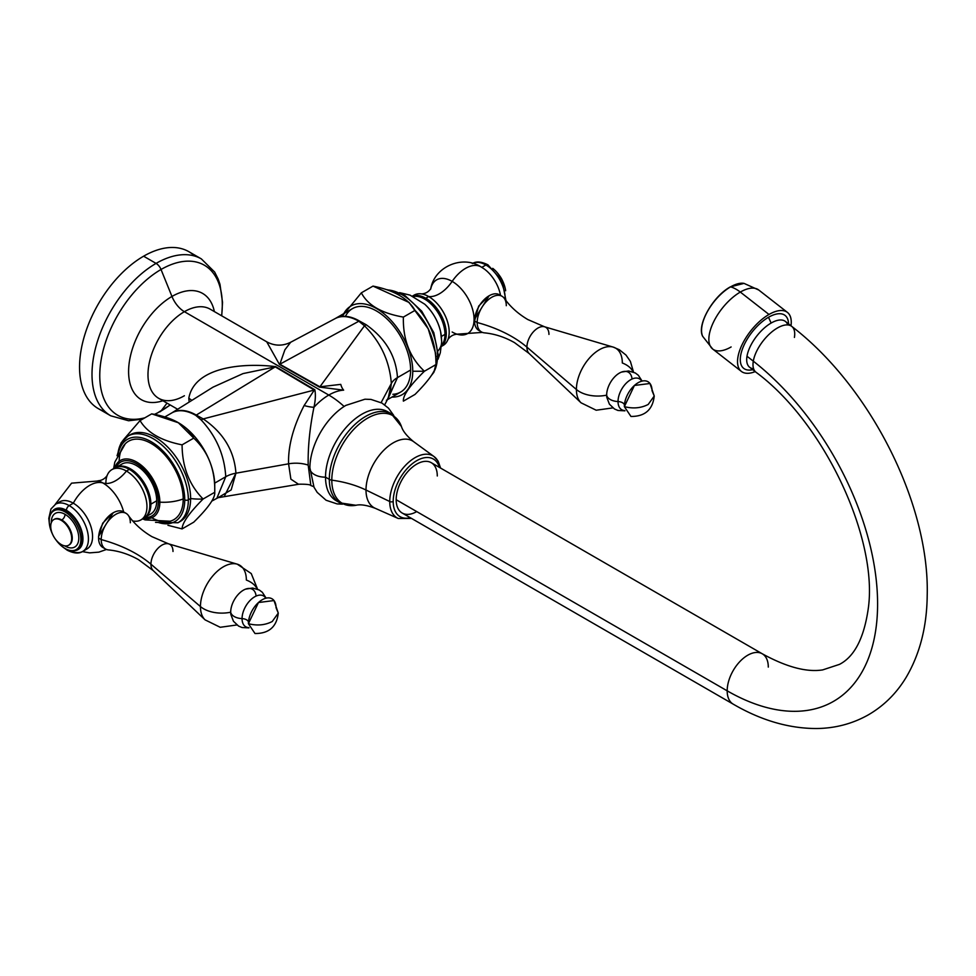 <?xml version="1.0" encoding="UTF-8"?>
<svg xmlns="http://www.w3.org/2000/svg" width="976" height="976" viewBox="0 0 976 976"><rect width="100%" height="100%" fill="white"/><g stroke="black" fill="none" stroke-linecap="round" stroke-linejoin="round"><path stroke-width="1.46" d="M104.969 411.482A90.597 52.301 -60 0 1 82.875 341.71A90.597 52.301 -60 0 1 143.606 256.2A90.597 52.301 -60 0 1 194.7 256.054M142.63 419.107L128.6 420.754L110.764 415.813L98.308 408.627A90.597 52.301 -60 0 1 84.424 336.037A90.597 52.301 -60 0 1 143.606 256.2L156.062 263.398L143.606 256.2A90.597 52.301 -60 0 1 188.905 251.71L201.361 258.908A90.597 52.301 120 0 0 156.062 263.398A90.597 52.301 120 0 0 96.88 343.223A90.597 52.301 120 0 0 110.764 415.813A90.597 52.301 -60 0 1 96.88 343.223A90.597 52.301 -60 0 1 156.062 263.398A8.235 4.758 60 0 1 161.028 269.486A86.644 50.032 120 0 0 100.308 365.878A86.644 50.032 120 0 0 144.875 417.801A86.644 50.032 -60 0 1 100.308 365.878A86.644 50.032 -60 0 1 161.028 269.486A8.235 4.758 -120 0 0 156.062 263.398A90.597 52.301 -60 0 1 201.361 258.908L214.647 272.036L218.148 279.014L219.99 284.345L222.516 302.34L221.735 315.846M154.391 414.397A86.644 50.032 120 0 0 161.028 410.981A8.235 4.758 60 0 1 160.174 411.738A8.235 4.758 -120 0 0 161.028 410.981A86.644 50.032 120 0 0 170.141 404.93A86.644 50.032 -60 0 1 161.028 410.981L167.018 403.125L161.028 410.981A86.644 50.032 -60 0 1 154.391 414.397M221.613 315.773A86.644 50.032 120 0 0 161.028 269.486A86.644 50.032 -60 0 1 221.613 315.773M171.959 296.46L161.028 269.486L171.959 296.46A61.329 35.417 120 0 0 128.832 366.183A61.329 35.417 120 0 0 162.894 400.746A61.329 35.417 120 0 1 128.832 366.183A61.329 35.417 120 0 1 171.959 296.46A20.594 11.883 -120 0 0 184.391 311.686A20.594 11.883 60 0 1 171.959 296.46A61.329 35.417 120 0 1 214.366 311.588A61.329 35.417 120 0 0 171.959 296.46M184.391 395.744A51.472 29.719 -60 0 1 158.649 398.293A51.472 29.719 -60 0 1 150.755 357.045A51.472 29.719 -60 0 1 184.391 311.686A51.472 29.719 -60 0 1 210.121 309.136L266.741 341.82L279.441 364.438L319.469 387.094L343.65 390.144A51.472 29.719 120 0 0 328.79 395.06L184.391 311.686A51.472 29.719 -60 0 1 210.121 309.136M177.644 409.261L158.649 398.293A51.472 29.719 -60 0 1 150.755 357.045A51.472 29.719 -60 0 1 184.391 311.686L328.79 395.06A51.472 29.719 120 0 0 313.943 407.297C315.468 400.453 315.773 394.609 314.833 389.766L275.647 366.622C243.024 362.645 194.431 366.769 188.807 398.293L189.173 402.063L188.807 398.293A24.705 14.262 180 0 1 191.821 400.404A24.705 14.262 0 0 0 188.807 398.293C194.431 366.769 243.024 362.645 275.647 366.622A24.705 14.262 -60 0 1 275.244 366.878L243.048 373.588L212.975 387.179M224.736 495.466L235.936 473.201L288.579 463.82C288.042 446.191 293.227 426.768 304.122 405.528L314.309 390.046L203.215 418.911C223.406 432.746 234.313 450.839 235.936 473.201L288.579 463.82C288.042 446.191 293.227 426.768 304.122 405.528A24.705 12.761 -161.9 0 0 313.943 407.297C309.746 428.086 307.83 447.35 308.196 465.101A24.705 14.262 -0 0 0 288.579 463.82L290.885 479.155L298.534 484.267L290.885 479.155L288.579 463.82A24.705 14.262 180 0 1 308.196 465.101L310.844 485.511L308.196 465.101C307.83 447.35 309.746 428.086 313.943 407.297A51.472 29.719 -60 0 1 328.79 395.06A76.177 43.981 60 0 1 344.113 406.48A76.177 43.981 -120 0 0 328.79 395.06A51.472 29.719 -60 0 1 343.65 390.144A24.705 10.602 99.2 0 1 340.758 384.373L319.908 386.813L364.475 325.813C380.652 341.966 389.607 361.181 391.339 383.483L381.116 402.612L391.339 383.483A24.705 14.262 180 0 1 397.476 377.602L387.655 399.501M342.576 504.153L337.086 503.909L326.094 500.249L317.188 492.368L314.028 487.268L309.88 467.724A51.447 29.707 -60 0 0 309.88 468.175A15.482 8.943 0 0 0 309.88 468.224A15.482 8.943 0 0 0 325.533 477.166A51.386 29.67 -60 0 1 347.968 425.451A51.386 29.67 -60 0 1 387.57 411.677A51.386 29.67 -60 0 1 389.387 412.897A51.386 29.67 120 0 0 349.213 424.157A51.386 29.67 120 0 0 325.533 477.166A15.482 8.943 180 0 1 309.88 468.224A15.482 8.943 180 0 1 309.88 468.175A51.447 29.707 -60 0 1 346.029 405.296M309.88 467.724A51.447 29.707 -60 0 1 345.87 405.394L364.975 399.208L370.965 399.416L381.97 403.076L388.497 408.175L393.767 415.495M387.57 411.677L391.352 413.861L401.441 426.524A50.606 29.219 120 0 0 401.441 426.524A50.606 29.219 120 0 0 361.706 422.132A50.606 29.219 120 0 0 331.803 480.155A5.185 3.001 180 0 1 329.315 479.35A51.386 29.67 -60 0 1 351.75 427.634A51.386 29.67 -60 0 1 391.352 413.861A51.386 29.67 120 0 0 351.75 427.634A51.386 29.67 120 0 0 329.315 479.35L325.533 477.166L329.315 479.35A51.386 29.67 120 0 0 339.965 502.872L336.171 500.688A51.386 29.67 -60 0 1 325.533 477.166A51.386 29.67 120 0 0 338.135 501.664M329.315 479.35A5.185 3.001 0 0 0 331.803 480.155A50.606 29.219 120 0 0 355.972 505.275L339.965 502.872A51.386 29.67 -60 0 1 329.315 479.35M411.506 518.415L398.306 518.512L375.211 508.289A38.528 22.241 -60 0 1 366 490.025A82.362 47.543 0 0 0 331.803 480.155A50.606 29.219 120 0 0 355.972 505.275C360.449 504.177 366.854 505.178 375.211 508.289A38.528 22.241 -60 0 1 366 490.025A38.528 22.241 -60 0 1 383.605 450.436A38.528 22.241 -60 0 1 413.653 441.689C406.919 436.174 402.844 431.124 401.441 426.524A50.606 29.219 120 0 0 361.706 422.132A50.606 29.219 120 0 0 331.803 480.155A82.362 47.543 180 0 1 366 490.025A38.528 22.241 -60 0 1 383.605 450.436A38.528 22.241 -60 0 1 413.653 441.689L434.064 456.585A35.819 20.679 120 0 0 406.114 464.722A35.819 20.679 120 0 0 389.741 501.53L366 490.025L389.741 501.53A35.819 20.679 120 0 0 398.306 518.512A35.819 20.679 -60 0 1 389.741 501.53A2.55 1.476 0 0 0 393.194 501.444A33.282 19.215 120 0 0 410.286 517.707A33.282 19.215 -60 0 1 393.194 501.444A2.55 1.476 180 0 1 389.741 501.53A35.819 20.679 -60 0 1 406.114 464.722A35.819 20.679 -60 0 1 434.064 456.585L438.102 461.099L440.579 468.053M440.078 467.772A35.819 20.679 120 0 0 434.064 456.585M439.359 467.358A33.282 19.215 120 0 0 413.482 462.819A33.282 19.215 120 0 0 393.194 501.444A33.282 19.215 -60 0 1 413.482 462.819A33.282 19.215 -60 0 1 439.359 467.358M437.285 475.983A29.073 16.787 120 0 0 416.728 464.125A29.073 16.787 120 0 0 396.171 499.724A29.073 16.787 120 0 0 416.728 511.595M791.743 326.387C870.019 386.252 929.75 503.872 927.2 595.665C926.834 626.86 919.843 654.054 906.216 677.246C896.59 693.228 883.975 705.758 868.347 714.847C852.487 723.789 835.163 728.352 816.363 728.523C788.754 728.474 761.024 720.349 733.196 704.135L402.185 513.034A29.073 16.787 -60 0 1 396.171 499.724A29.073 16.787 -60 0 1 408.859 470.469A29.073 16.787 -60 0 1 431.258 462.685L762.268 653.786A29.073 16.787 120 0 0 739.869 661.569A29.073 16.787 120 0 0 727.181 690.825L396.171 499.724L727.181 690.825A29.073 16.787 120 0 0 733.196 704.135A29.073 16.787 -60 0 1 727.181 690.825A212.731 122.817 -120 0 0 877.021 618.796A212.731 122.817 -120 0 0 753.301 361.169A29.073 13.615 -52 0 1 770.04 333.45A29.073 13.615 -52 0 1 791.743 326.387A29.073 13.615 128 0 0 770.04 333.45A29.073 13.615 128 0 0 753.301 361.169A212.731 122.817 60 0 1 877.021 618.796A212.731 122.817 60 0 1 727.181 690.825A29.073 16.787 -60 0 1 739.869 661.569A29.073 16.787 -60 0 1 762.268 653.786C786.497 667.072 806.627 672.44 822.683 669.902L839.445 664.388C854.268 656.787 863.845 638.438 868.152 609.353C878.656 539.874 824.879 423.096 755.961 372.21A29.073 13.615 -52 0 1 753.301 361.169A29.073 13.615 128 0 0 755.961 372.21L749.653 367.281A29.073 13.615 -52 0 1 746.994 356.24L753.301 361.169L746.994 356.24A29.073 13.615 -52 0 1 771.113 323.056A29.073 13.615 -52 0 1 785.436 321.458L791.743 326.387A29.073 13.615 128 0 1 794.415 337.428M768.295 667.096A29.073 16.787 120 0 0 762.268 653.786M787.803 324.935A29.073 13.615 128 0 0 771.113 323.056L768.515 317.273A33.599 15.738 -52 0 1 788.51 323.849A33.599 15.738 128 0 0 768.515 317.273A33.599 15.738 128 0 0 741.65 351.348A33.599 15.738 128 0 0 752.716 369.672A33.599 15.738 -52 0 1 741.65 351.348A33.599 15.738 -52 0 1 768.515 317.273L771.113 323.056A29.073 13.615 128 0 0 746.994 356.24A29.073 13.615 128 0 0 753.594 368.733M768.99 314.467A37.43 17.531 -52 0 1 790.987 325.789A37.43 17.531 128 0 0 787.437 312.405A37.43 17.531 128 0 0 768.99 314.467L740.308 292.068A37.43 17.531 -52 0 1 758.755 290.018A37.43 17.531 128 0 0 740.308 292.068L768.99 314.467A37.43 17.531 128 0 0 742.236 344.382A37.43 17.531 128 0 0 741.357 371.405A37.43 17.531 128 0 0 755.204 371.612A37.43 17.531 -52 0 1 738.429 354.703A37.43 17.531 -52 0 1 768.99 314.467M730.182 287.115L730.341 286.883C712.98 296.265 696.559 325.106 702.671 336.317A34.575 16.189 -52 0 1 730.609 286.859A34.575 16.189 128 0 0 702.671 336.317L712.675 349.018A37.43 17.531 -52 0 1 713.566 321.982A37.43 17.531 -52 0 1 740.308 292.068A37.43 17.531 128 0 0 713.566 321.982A37.43 17.531 128 0 0 712.675 349.018A37.43 17.531 128 0 0 731.122 346.956M730.609 286.859A32.94 19.02 60 0 1 740.308 292.068A32.94 19.02 -120 0 0 730.609 286.859L730.609 286.859A34.575 16.189 -52 0 1 744.017 283.382A34.575 16.189 128 0 0 730.609 286.859M703.757 319.555A33.818 15.836 -52 0 1 728.011 288.493M384.678 404.833L388.228 398.123L391.339 383.483C389.607 361.181 380.652 341.966 364.475 325.813A24.705 9.98 123.4 0 0 366.122 324.703C385.605 338.538 396.061 356.167 397.476 377.602A24.705 14.262 -0 0 0 391.339 383.483L389.839 394.243M319.469 387.094A24.705 13.066 116.6 0 0 319.908 386.813L340.758 384.373A24.705 10.602 -80.8 0 0 343.65 390.144L319.469 387.094L279.441 364.438A24.705 14.274 120 0 0 279.844 364.219L319.908 386.813A24.705 13.066 -63.4 0 1 319.469 387.094M279.844 364.219A24.705 14.274 -60 0 1 279.441 364.438L266.729 341.82C274.646 346.077 282.637 346.224 290.689 342.247L284.894 349.786L279.844 364.219L358.826 321.226A24.705 14.262 120 0 0 359.327 320.945L366.122 324.703A24.705 9.98 -56.6 0 1 364.475 325.813L358.826 321.226L364.475 325.813L319.908 386.813L279.844 364.219L284.894 349.786L290.689 342.247L335.219 318.566A48.19 27.816 60 0 1 358.826 321.226L279.844 364.219M345.431 316.346A48.178 27.816 60 0 1 383.641 315.968A48.178 27.816 60 0 1 410.615 370.014A48.178 27.816 60 0 0 389.583 321.531A48.178 27.816 60 0 0 352.458 308.623L335.219 318.566A48.19 27.816 60 0 1 358.826 321.226A24.705 14.262 120 0 0 359.327 320.945A48.178 27.816 -120 0 0 335.232 318.566L335.232 318.566A48.178 27.816 -120 0 1 359.327 320.945L366.122 324.703C385.605 338.538 396.061 356.167 397.476 377.602L410.615 370.014A48.178 27.816 60 0 1 400.636 392.071L386.35 400.319M387.265 399.757L397.476 377.602L410.615 370.014A48.178 27.816 60 0 1 392.852 394.292M391.974 397.073A51.203 29.561 -120 0 0 412.75 371.246A51.203 29.561 -120 0 0 384.446 314.113A51.203 29.561 -120 0 0 343.796 313.625A51.203 29.561 -120 0 1 384.446 314.113A51.203 29.561 -120 0 1 412.75 371.246L424.401 371.246C409.835 385.581 402.832 395.536 403.381 401.136L415.032 394.414L403.381 401.136C402.832 395.536 409.835 385.581 424.401 371.246L412.75 371.246A51.203 29.561 -120 0 1 391.974 397.073M341.99 316.419L361.352 292.824C367.806 305.281 381.811 313.357 403.381 317.09C402.832 339.502 409.835 357.558 424.401 371.246L436.04 364.524L424.401 371.246C409.835 357.558 402.832 339.502 403.381 317.09L415.032 310.368L403.381 317.09C381.811 313.357 367.806 305.281 361.352 292.824L373.003 286.102L361.352 292.824L341.99 316.419M415.032 394.414C428.915 380.481 435.918 370.514 436.04 364.524C435.918 342.503 428.915 324.447 415.032 310.368C407.895 298.302 393.889 290.214 373.003 286.102L409.103 302.475L428.147 328.595L435.601 353.361L436.04 364.524A41.175 23.778 0 0 0 436.199 362.474A41.175 23.778 180 0 1 436.04 364.524C435.918 370.514 428.915 380.481 415.032 394.414M387.911 289.97A50.032 28.89 60 0 1 437.492 356.008L435.967 356.887L437.492 356.008A50.032 28.89 -120 0 0 387.911 289.97M431.246 375.687L433.917 372.246L438.236 354.971A2.55 1.476 180 0 1 437.492 356.008A2.55 1.476 0 0 0 438.236 354.971A2.55 1.476 0 0 0 437.492 353.922M431.551 375.235A50.032 28.89 -120 0 0 437.492 356.008A50.032 28.89 60 0 1 431.551 375.235M436.126 365.451L436.04 364.524M440.603 331.681L441.701 341.746A36.075 20.825 180 0 1 438.065 350.86A36.075 20.825 0 0 0 441.701 341.746A36.075 20.825 0 0 0 441.494 339.563A32.72 18.886 -120 0 0 440.603 331.681C438.053 320.945 432.758 311.783 424.743 304.207A32.72 18.886 60 0 1 440.603 331.681A32.72 18.886 -120 0 0 424.743 304.207A32.72 18.886 -120 0 0 424.694 304.17M444.971 334.378L441.396 336.439L444.971 334.378A28.829 16.641 60 0 1 441.542 345.455A28.829 16.641 -120 0 0 444.971 334.378A28.829 16.641 -120 0 0 434.21 307.403A28.829 16.641 -120 0 0 413.275 296.497A28.829 16.641 60 0 1 434.21 307.403A28.829 16.641 60 0 1 444.971 334.378M412.433 296.106L414.153 295.106A29.036 16.763 60 0 1 428.659 296.545L425.756 298.229A29.036 16.763 -120 0 1 444.361 322.666A29.036 16.763 -120 0 1 441.469 346.248A29.036 16.763 -120 0 0 444.361 322.666A29.036 16.763 -120 0 0 425.756 298.229A29.036 16.763 -120 0 0 412.555 296.155A29.036 16.763 -120 0 1 425.756 298.229L428.659 296.545A29.036 16.763 60 0 1 447.63 322.129A29.036 16.763 60 0 1 443.177 345.394L441.457 346.382M412.763 296.082A29.036 16.763 60 0 1 421.681 293.935A29.036 16.763 60 0 1 428.659 296.545A29.475 17.019 120 0 0 452.156 281.381A31 17.897 -120 0 0 430.77 288.75A31 17.897 -120 0 1 452.156 281.381A29.475 17.019 -60 0 1 428.659 296.545A29.036 16.763 60 0 1 447.972 339.465A29.036 16.763 60 0 1 441.652 346.114M457 334.182A31 17.897 -120 0 0 473.933 316.456A31 17.897 -120 0 0 452.156 281.381A30.878 17.836 -60 0 1 480.961 266.851A30.878 17.836 120 0 0 452.156 281.381A31 17.897 -120 0 1 473.933 316.456A31 17.897 -120 0 1 457 334.182L482.437 332.401M452.156 332.011A31 17.897 -120 0 0 456.634 334.06L457.097 334.195C453.242 334.487 450.204 336.244 447.972 339.465M484.108 268.876A27.218 15.714 60 0 1 500.529 295.399A27.218 15.714 -120 0 0 481.778 267.363A30.878 17.836 120 0 0 480.961 266.851L484.108 268.876M488.659 296.045L478.655 306.135L474.556 320.994A20.594 11.883 120 0 0 480.216 331.035M472.774 263.374A27.218 15.714 60 0 1 485.914 264.984L481.802 267.351L485.914 264.984A27.218 15.714 60 0 1 505.129 299.498A27.218 15.714 -120 0 0 485.914 264.984A3.867 2.233 -60 0 1 487.841 264.789A3.867 2.233 120 0 0 485.914 264.984A27.218 15.714 -120 0 0 472.774 263.374M488.647 266.558A3.867 2.233 120 0 0 487.841 264.789C481.156 261.495 475.971 261.117 472.299 263.63M492.721 268.339A22.399 12.932 60 0 1 505.653 290.738A22.399 12.932 -120 0 0 492.721 268.339M499.602 275.744A14.823 8.564 60 0 1 502.677 281.076A14.823 8.564 -120 0 0 499.602 275.744M474.556 319.311L489.11 295.777A20.594 11.883 120 0 0 474.556 320.994L474.556 319.311M500.639 295.655A20.594 11.883 120 0 0 489.11 295.777M632.997 371.893A25.779 14.884 -0 0 0 622.322 362.987A32.464 18.751 120 0 0 613.221 347.102A32.464 18.751 120 0 0 589.138 358.412A32.464 18.751 120 0 0 576.401 389.497L526.918 347.139A15.579 8.991 -60 0 1 533.03 332.218A15.579 8.991 -60 0 1 544.584 326.789L527.821 319.555C518.122 313.821 510.277 306.757 504.311 298.363A20.594 11.883 120 0 0 487.927 300.071A20.594 11.883 120 0 0 477.179 322.507L474.556 320.994A20.594 11.883 -60 0 1 483.547 300.266A20.594 11.883 -60 0 1 499.407 294.752L502.03 296.265A20.594 11.883 120 0 0 486.158 301.791A20.594 11.883 120 0 0 477.179 322.507A20.594 11.883 120 0 0 481.436 331.925L478.813 330.413A20.594 11.883 -60 0 1 474.556 320.994L477.179 322.507A20.594 11.883 120 0 0 484.389 332.853C494.649 333.829 504.69 337.086 514.511 342.625L529.151 353.519A15.579 8.991 -60 0 1 526.918 347.139A123.537 71.321 -0 0 0 477.179 322.507A123.537 71.321 180 0 1 526.918 347.139A15.579 8.991 -60 0 1 533.03 332.218A15.579 8.991 -60 0 1 544.584 326.789A15.579 8.991 -60 0 1 548.951 334.414M506.288 305.695A20.594 11.883 120 0 0 502.03 296.265M612.867 407.895L596.19 410.225L581.049 402.807L529.151 353.519A15.579 8.991 -60 0 1 526.918 347.139L576.401 389.497A32.464 18.751 120 0 0 581.049 402.807A32.464 18.751 -60 0 1 576.401 389.497A25.779 14.884 -0 0 0 606.657 395.146A25.779 14.884 180 0 1 576.401 389.497A32.464 18.751 -60 0 1 589.138 358.412A32.464 18.751 -60 0 1 613.221 347.102L619.333 349.737L625.982 355.057L630.386 361.401L633.522 372.1M632.045 379.017A17.995 10.394 120 0 0 618.747 373.491A17.995 10.394 120 0 0 606.657 395.146A17.995 10.394 -60 0 1 621.505 372.088L628.593 370.965L635.303 372.978L638.328 375.26L642.11 381.079M618.028 401.551A12.359 7.137 180 0 1 606.657 395.146A12.359 7.137 -0 0 0 618.028 401.551A17.8 10.285 120 0 0 624.847 410.542A17.8 10.285 120 0 1 618.028 401.551A7.088 4.087 180 0 1 624.445 404.833A7.088 4.087 -0 0 0 618.028 401.551A17.8 10.285 120 0 1 627.653 381.872A17.8 10.285 120 0 1 641.805 381.152A17.8 10.285 120 0 0 627.653 381.872A17.8 10.285 120 0 0 618.028 401.551M624.933 410.835L617.942 410.457L614.465 408.968L609.39 404.149L606.84 397.488A17.995 10.394 -60 0 1 606.657 395.146M624.359 406.638A19.557 11.297 -60 0 1 638.194 382.69A19.557 11.297 -60 0 1 652.029 390.668L654.237 396.036L648.21 404.442C641.086 408.139 633.131 408.871 624.359 406.638L634.437 385.459L649.979 383.495L654.237 396.036C652.688 409.737 644.929 416.545 630.947 416.447L624.359 406.638C633.131 408.871 641.086 408.139 648.21 404.442L654.237 396.036M164.712 417.008L171.678 412.994A48.178 27.816 60 0 1 195.761 415.373A24.705 14.262 120 0 0 196.261 415.081A48.19 27.816 -120 0 0 171.691 412.982L213.012 387.155L243.048 373.588L275.244 366.878L196.261 415.081A48.19 27.816 -120 0 0 171.691 412.982A48.19 27.816 -120 0 0 171.678 412.982A48.178 27.816 60 0 1 195.761 415.373L201.166 419.936C216.306 436.284 224.504 455.219 225.749 476.739L214.696 483.132L225.749 476.739L216.928 498.126L225.749 476.739A24.705 14.262 180 0 1 235.936 473.201A24.705 14.262 0 0 0 225.749 476.739C224.504 455.219 216.306 436.284 201.166 419.936A24.705 12.859 133.4 0 0 203.215 418.911A24.705 12.859 -46.6 0 1 201.166 419.936L195.761 415.373A24.705 14.262 120 0 0 196.261 415.081L203.215 418.911L314.309 390.046A24.705 15.238 124.2 0 0 314.833 389.766C315.773 394.609 315.468 400.453 313.943 407.297A24.705 12.761 18.1 0 1 304.122 405.528L314.309 390.046L275.244 366.878A24.705 14.262 120 0 0 275.647 366.622L314.833 389.766A24.705 15.238 -55.8 0 1 314.309 390.046L275.244 366.878L196.261 415.081L203.215 418.911C223.406 432.746 234.313 450.839 235.936 473.201L231.178 489.891L218.124 497.675L219.966 497.296M214.744 485.56A51.203 29.561 60 0 0 178.547 422.852A51.203 29.561 60 0 0 178.449 422.803A51.203 29.561 60 0 1 214.744 485.56L214.744 492.282C215.306 469.871 208.303 451.815 193.736 438.126L178.352 422.742L151.707 413.861L140.056 420.583L151.707 413.861C173.277 417.582 187.282 425.67 193.736 438.126L182.085 444.849C182.219 466.87 189.222 484.926 203.106 499.004L214.744 492.282C215.306 469.871 208.303 451.815 193.736 438.126L182.085 444.849C182.219 466.87 189.222 484.926 203.106 499.004C189.222 512.949 182.219 522.916 182.085 528.907L193.736 522.184C208.303 507.849 215.306 497.882 214.744 492.282L203.106 499.004A41.175 23.778 180 0 1 190.625 498.529A50.032 28.89 -120 0 0 168.043 447.411A50.032 28.89 -120 0 0 129.125 435.479M117.059 455.731L121.195 442.714L127.966 436.089A50.032 28.89 60 0 1 166.518 449.497A50.032 28.89 60 0 1 188.356 499.846L190.625 498.529L188.356 499.846A50.032 28.89 -120 0 0 166.518 449.497A50.032 28.89 -120 0 0 127.966 436.089L130.235 434.784A50.032 28.89 60 0 1 168.787 448.179A50.032 28.89 60 0 1 190.625 498.529A41.175 23.778 0 0 0 203.106 499.004C189.222 512.949 182.219 522.916 182.085 528.907L193.736 522.184C208.303 507.849 215.306 497.882 214.744 492.282M182.085 528.907L167.945 525.308L182.085 528.907M123.842 439.322L140.056 420.583C147.193 432.649 161.199 440.737 182.085 444.849C161.199 440.737 147.193 432.649 140.056 420.583L123.842 439.322M127.966 436.089A50.032 28.89 -120 0 0 117.889 453.999M184.745 499.846A47.482 27.413 -120 0 0 154.94 444.117A47.482 27.413 -120 0 0 118.45 452.925A47.482 27.413 60 0 1 154.94 444.117A47.482 27.413 60 0 1 184.745 499.846A47.482 27.413 60 0 1 158.661 522.575A47.482 27.413 -120 0 0 184.745 499.846A2.55 1.476 0 0 0 188.356 499.846A2.55 1.476 180 0 1 184.745 499.846M151.768 517.78A45.299 26.157 -120 0 0 183.207 498.956A45.299 26.157 -120 0 0 151.475 443.653A45.299 26.157 -120 0 0 119.157 461.282M188.356 499.846A50.032 28.89 60 0 1 177.998 522.746A50.032 28.89 -120 0 0 188.356 499.846M190.625 498.529A50.032 28.89 60 0 1 180.267 521.44A50.032 28.89 60 0 1 179.108 522.05A50.032 28.89 -120 0 0 190.625 498.529M159.857 502.164A32.72 18.886 -120 0 0 140.251 464.442A32.72 18.886 -120 0 0 114.668 468.016A32.72 18.886 60 0 1 140.251 464.442A32.72 18.886 60 0 1 159.857 502.164A2.55 1.476 180 0 1 158.319 501.737A31.11 17.958 -120 0 0 140.788 466.735A31.11 17.958 -120 0 0 116.132 467.297A31.11 17.958 60 0 1 140.788 466.735A31.11 17.958 60 0 1 158.319 501.737A31.11 17.958 60 0 1 145.058 517.39A31.11 17.958 -120 0 0 158.319 501.737A2.55 1.476 0 0 0 159.857 502.164A32.72 18.886 60 0 1 143.704 518.293A32.72 18.886 -120 0 0 159.857 502.164A36.075 20.825 0 0 0 183.207 498.956A36.075 20.825 180 0 1 159.857 502.164M113.631 468.614L114.814 462.124L125.331 443.69A45.299 26.157 60 0 1 161.125 451.058A45.299 26.157 60 0 1 183.207 498.956A45.299 26.157 60 0 1 170.092 521.221L145.095 519.891L142.667 518.903M147.535 515.157A28.829 16.641 -120 0 0 156.709 500.798A28.829 16.641 -120 0 0 142.179 469.859A28.829 16.641 -120 0 0 119.304 466.272M116.095 467.431L121.915 464.076A28.829 16.641 60 0 1 144.131 471.798A28.829 16.641 60 0 1 156.709 500.798L150.89 504.165A28.829 16.641 -120 0 0 138.751 475.641A28.829 16.641 -120 0 0 116.803 467.065A28.829 16.641 60 0 1 138.751 475.641A28.829 16.641 60 0 1 150.89 504.165L156.709 500.798A28.829 16.641 60 0 1 150.743 513.998L144.912 517.353M145.595 516.926A28.829 16.641 -120 0 0 150.89 504.165A28.829 16.641 60 0 1 145.595 516.926M113.436 468.895A29.036 16.763 60 0 1 129.332 469.371A29.036 16.763 60 0 1 148.669 496.272A29.036 16.763 60 0 1 142.325 518.927M111.911 469.602L114.826 467.931A29.036 16.763 60 0 1 129.332 469.371L126.429 471.042L129.332 469.371A29.036 16.763 60 0 1 148.303 494.942A29.036 16.763 60 0 1 143.85 518.207L140.934 519.891A29.036 16.763 -120 0 0 145.387 496.625A29.036 16.763 -120 0 0 126.429 471.042A29.036 16.763 -120 0 0 111.911 469.602A29.036 16.763 -120 0 0 105.908 483.498M132.712 520.94A29.036 16.763 -120 0 0 140.934 519.891M55.12 504.507L71.59 483.157L98.466 480.948A31 17.897 60 0 1 102.944 482.998A29.475 17.019 120 0 0 126.429 471.042A29.036 16.763 -120 0 0 107.128 475.544C104.871 478.765 101.833 480.521 97.99 480.802L98.466 480.948A31 17.897 60 0 1 102.944 482.998A31 17.897 60 0 1 123.647 511.936A31 17.897 60 0 0 102.944 482.998A30.878 17.836 120 0 0 73.31 503.189A30.878 17.836 -60 0 1 102.944 482.998A29.475 17.019 -60 0 0 126.429 471.042A29.036 16.763 -120 0 1 146.644 502.323A29.036 16.763 -120 0 1 133.407 521.074L132.797 521.038M84.705 549.903A27.218 15.714 -120 0 0 91.61 529.053A27.218 15.714 -120 0 0 73.31 503.189A27.218 15.714 -120 0 0 57.791 503.311M112.691 513.108L102.7 523.197L98.588 536.373L113.143 512.839A20.594 11.883 120 0 0 98.588 538.057L98.588 536.373L98.588 538.057A20.594 11.883 120 0 0 104.249 548.085M49.434 524.271L48.8 518.366L50.959 508.996L55.571 504.226L59.707 501.835A27.218 15.714 60 0 1 73.31 503.189L69.186 505.58A27.218 15.714 -120 0 0 55.571 504.226A27.218 15.714 60 0 1 69.186 505.58L73.31 503.189A27.218 15.714 60 0 1 91.097 527.174A27.218 15.714 60 0 1 86.925 548.988L82.789 551.367A27.218 15.714 -120 0 0 86.962 529.565A27.218 15.714 -120 0 0 69.186 505.58A27.218 15.714 60 0 1 86.962 529.565A27.218 15.714 60 0 1 82.789 551.367C79.08 553.892 73.908 553.502 67.246 550.22A3.867 2.233 -60 0 1 66.551 549.268A3.867 2.233 120 0 0 67.246 550.22A3.867 2.233 120 0 0 68.918 550.159M69.821 550.379A27.218 15.714 -120 0 0 82.789 551.367M66.441 510.314A3.867 2.233 -60 0 1 69.186 505.58A3.867 2.233 120 0 0 66.441 510.314A23.351 13.481 -120 0 0 51.13 513.413A23.351 13.481 60 0 1 66.441 510.314A23.351 13.481 60 0 1 82.655 535.116A23.351 13.481 60 0 1 72.614 550.623A23.351 13.481 -120 0 0 82.655 535.116A23.351 13.481 -120 0 0 66.441 510.314M53.851 510.79A22.399 12.932 -120 0 0 52.411 533.933A22.399 12.932 60 0 1 50.862 513.852A22.399 12.932 60 0 1 65.05 511.9A22.399 12.932 -120 0 0 53.851 510.79L55.242 509.984A22.399 12.932 60 0 1 66.441 511.095L65.05 511.9A22.399 12.932 60 0 1 80.886 539.338A22.399 12.932 60 0 1 65.05 548.475A22.399 12.932 60 0 1 55.486 539.252A22.399 12.932 -120 0 0 65.05 548.475A22.399 12.932 -120 0 0 76.25 549.586A22.399 12.932 -120 0 0 79.678 531.639A22.399 12.932 -120 0 0 65.05 511.9L66.441 511.095A22.399 12.932 60 0 1 81.081 530.834A22.399 12.932 60 0 1 77.641 548.78A22.399 12.932 60 0 1 76.921 549.146A22.399 12.932 -120 0 0 81.264 531.469A22.399 12.932 -120 0 0 66.441 511.095A22.399 12.932 -120 0 0 54.571 510.424M54.083 519.415A14.823 8.564 60 0 1 54.375 519.232A14.823 8.564 60 0 1 61.781 519.964A4.612 2.66 120 0 0 65.05 514.315A19.435 11.224 -120 0 1 78.788 538.118A19.435 11.224 -120 0 1 65.05 546.06A4.612 2.66 120 0 0 65.038 545.889A4.612 2.66 -60 0 1 65.05 546.06A19.435 11.224 -120 0 1 64.66 545.828A19.435 11.224 -120 0 0 65.05 546.06A19.435 11.224 -120 0 0 78.788 538.118A19.435 11.224 -120 0 0 65.05 514.315A19.435 11.224 -120 0 0 51.313 522.697A19.435 11.224 -120 0 1 65.05 514.315A4.612 2.66 -60 0 1 61.781 519.964A14.823 8.564 60 0 1 71.468 533.03A14.823 8.564 60 0 1 69.198 544.913A14.823 8.564 60 0 1 68.893 545.072A14.823 8.564 60 0 0 69.198 544.913L68.967 545.023M53.79 519.574L54.375 519.232A14.823 8.564 60 0 1 61.781 519.964L61.207 520.306A14.823 8.564 -120 0 0 53.79 519.574A14.823 8.564 -120 0 0 51.521 531.444A14.823 8.564 -120 0 0 61.207 544.51A14.823 8.564 -120 0 0 68.613 545.242A14.823 8.564 -120 0 0 70.882 533.36A14.823 8.564 -120 0 0 61.207 520.306L61.781 519.964A14.823 8.564 60 0 1 71.468 533.03A14.823 8.564 60 0 1 69.198 544.913L68.613 545.242M61.207 544.51A14.823 8.564 60 0 1 50.715 526.357A14.823 8.564 60 0 1 61.207 520.306A14.823 8.564 60 0 1 71.687 538.459A14.823 8.564 60 0 1 61.207 544.51M124.672 512.717A20.594 11.883 120 0 0 113.143 512.839M102.858 547.475A20.594 11.883 -60 0 1 98.588 538.057L101.211 539.569A20.594 11.883 120 0 0 105.469 548.988L102.858 547.475M130.333 522.758A20.594 11.883 120 0 0 126.063 513.327A20.594 11.883 120 0 0 110.203 518.842A20.594 11.883 120 0 0 101.211 539.569L98.588 538.057A20.594 11.883 -60 0 1 107.58 517.329A20.594 11.883 -60 0 1 123.44 511.814L126.063 513.327M257.03 588.955A25.779 14.884 0 0 0 246.355 580.049A32.464 18.751 120 0 0 237.253 564.165A32.464 18.751 120 0 0 213.171 575.474A32.464 18.751 120 0 0 200.446 606.56A32.464 18.751 120 0 0 205.094 619.87L153.183 570.582L138.543 559.675C128.722 554.148 118.682 550.891 108.421 549.915A20.594 11.883 120 0 1 101.211 539.569A123.537 71.321 0 0 1 150.951 564.201L200.446 606.56L150.951 564.201A15.579 8.991 -60 0 0 153.183 570.582A15.579 8.991 -60 0 1 150.951 564.201A15.579 8.991 -60 0 1 157.063 549.281A15.579 8.991 -60 0 1 168.616 543.852L151.866 536.629C142.154 530.883 134.322 523.819 128.344 515.426A20.594 11.883 120 0 0 111.959 517.134A20.594 11.883 120 0 0 101.211 539.569A123.537 71.321 180 0 1 150.951 564.201A15.579 8.991 -60 0 1 157.063 549.281A15.579 8.991 -60 0 1 168.616 543.852A15.579 8.991 -60 0 1 172.996 551.477M256.078 596.08A17.995 10.394 120 0 0 242.78 590.553A17.995 10.394 120 0 0 230.69 612.208A25.779 14.884 180 0 1 200.446 606.56A32.464 18.751 -60 0 1 213.171 575.474A32.464 18.751 -60 0 1 237.253 564.165L168.616 543.852M236.9 624.957L220.222 627.287L205.094 619.87A32.464 18.751 -60 0 1 200.446 606.56A25.779 14.884 0 0 0 230.69 612.208A12.359 7.137 0 0 0 242.06 618.613A17.8 10.285 120 0 0 248.88 627.605A17.8 10.285 120 0 1 242.06 618.613A12.359 7.137 180 0 1 230.69 612.208A17.995 10.394 -60 0 1 245.537 589.15L252.589 588.028L259.299 590.016L262.324 592.286L266.143 598.142M248.965 627.897L242.036 627.531L238.547 626.055L233.447 621.261L230.873 614.551A17.995 10.394 -60 0 1 230.69 612.208M265.838 598.215A17.8 10.285 120 0 0 251.686 598.935A17.8 10.285 120 0 0 242.06 618.613A7.088 4.087 180 0 1 248.477 621.895A7.088 4.087 0 0 0 242.06 618.613A17.8 10.285 120 0 1 251.686 598.935A17.8 10.285 120 0 1 265.838 598.215M248.404 623.701A19.557 11.297 -60 0 1 262.227 599.752A19.557 11.297 -60 0 1 276.062 607.731L278.27 613.099L272.243 621.505L278.27 613.099C276.72 626.799 268.961 633.607 254.992 633.509L248.404 623.701C257.164 625.933 265.118 625.201 272.243 621.505C265.118 625.201 257.164 625.933 248.404 623.701L258.469 602.521L274.012 600.557L278.27 613.099M170.263 404.991L154.94 414.519M211.731 501.127L218.124 497.675L299.095 484.194C306.501 484.12 310.466 484.584 310.99 485.584L313.735 486.646M787.437 312.405L758.755 290.018L744.017 283.382L730.341 286.883M712.675 349.018L741.357 371.405M436.126 365.488L435.54 352.909M428.281 328.888L408.859 302.243M438.236 354.971L433.82 332.718L421.705 311.137L404.869 295.496L387.143 289.689M424.743 304.207L410.005 295.106L399.562 292.629M438.029 359.266L440.286 352.848L441.701 341.746M421.681 293.935C425.597 293.593 428.647 291.836 430.806 288.652L430.684 289.128C434.1 266.875 462.221 254.651 480.961 266.851M505.971 300.608L502.054 280.588L487.841 264.789M544.584 326.789L613.221 347.102M180.267 521.44L177.998 522.746L155.538 522.367M106.469 549.464L98.881 552.135L89.67 552.867L82.326 551.623M67.246 550.22L62.366 546.67M77.641 548.78L76.25 549.586M257.566 589.162L251.247 573.559L237.253 564.165"/></g></svg>
